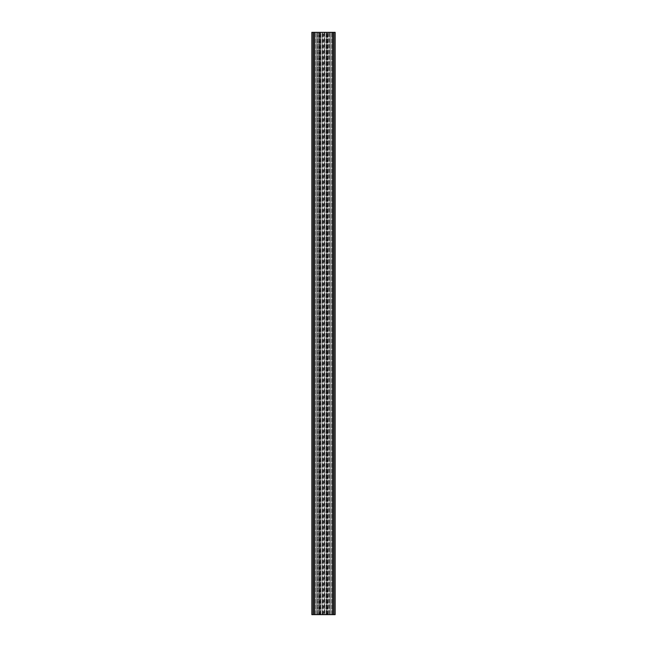 <?xml version="1.0" encoding="UTF-8"?>
<svg xmlns="http://www.w3.org/2000/svg" width="647" height="647" viewBox="0 0 647 647"><rect width="100%" height="100%" fill="white"/><g stroke="black" fill="none" stroke-linecap="round" stroke-linejoin="round"><path stroke-width="0.49" stroke-dasharray="3.23 2.43" d="M316.658 614.65L318.842 614.65L316.658 614.65L316.658 32.35L315.057 32.35L318.842 32.35L314.474 32.35L314.474 614.65L314.474 32.35L312.727 32.35L316.658 32.35L316.658 614.65L315.057 614.65L317.968 614.65L315.057 614.65L315.057 32.35L315.057 614.65L314.474 614.65L314.474 32.35L314.474 614.65L312.727 614.65L312.727 32.35L312.727 614.65L312.727 32.35L319.424 32.35L319.133 614.65L312.727 614.65L316.658 614.65L316.658 32.35L316.658 614.65M335.146 614.65L335.146 32.35L335.146 614.65L331.943 614.65L332.526 614.65L332.526 32.35L334.273 32.35L334.273 614.65L332.526 614.65L332.526 32.35L332.526 614.65L334.273 614.65L334.273 32.35L327.576 32.35L327.867 614.65L334.273 614.65L334.273 32.35L328.158 32.35L332.526 32.35L332.526 614.65L328.158 614.65L331.943 614.65L331.943 32.35L331.943 614.65L329.032 614.65L330.342 614.65L330.342 32.35L330.342 614.65L335.146 614.65L324.082 614.65L324.082 32.35L322.918 32.35L322.918 614.65L311.854 614.65L312.727 614.65L311.854 614.65L311.854 32.35L324.082 32.35M317.968 32.35L318.842 32.35L317.968 32.35L317.968 614.65L317.968 32.35M320.475 614.65L322.069 614.65L320.241 614.65L320.241 32.35L322.085 32.35L320.241 32.35L320.831 32.35L320.241 32.35L320.241 614.65L320.475 32.35M322.182 614.65L322.085 32.35L326.759 32.35L322.069 32.35L322.069 614.65L322.182 32.35M320.241 614.65L320.241 32.35L320.241 614.65M324.818 614.65L322.335 614.65L326.759 614.65L326.759 32.35L326.759 614.65L324.818 614.65L324.818 32.35M324.931 614.65L324.931 32.35L324.915 614.65M326.759 614.65L326.759 32.35L326.759 614.65M322.918 614.65L324.082 614.65M327.867 614.65L327.867 32.35L334.273 32.35L334.273 614.65L327.867 614.65L327.867 32.35L327.867 614.65M319.133 614.65L319.133 32.35L312.727 32.35L313.455 32.35L312.727 32.35L312.727 614.65L319.133 614.65L319.133 32.35L319.133 614.65M312.727 614.65L315.057 614.65L312.727 614.65L312.727 32.35L312.727 614.65M320.831 614.65L320.831 32.35L320.831 614.65M326.525 614.65L326.169 32.35L326.525 614.65M322.918 32.35L319.958 32.35L319.958 614.65L319.958 32.35L327.042 32.35L327.042 614.65L317.645 614.65L329.355 614.65L327.042 614.65L327.042 32.35L329.355 32.35L326.411 32.35L335.146 32.35M323.5 614.65L323.5 32.35M319.424 614.65L319.424 32.35M327.576 614.65L327.576 32.35M319.958 32.35L317.645 32.35L319.958 32.35M329.355 614.65L329.355 32.35L329.355 614.65M326.411 614.65L326.411 32.35M320.588 614.65L320.588 32.35M317.645 614.65L317.645 32.35L317.645 614.65M322.335 614.65L322.335 32.35L322.335 614.65M324.665 614.65L324.665 32.35L324.665 614.65M326.169 614.65L326.169 32.35L326.169 614.65M333.545 614.65L333.545 32.35L333.545 614.65M330.342 614.65L330.342 32.35L330.342 614.65M313.455 614.65L313.455 32.35L313.455 614.65M315.057 614.65L315.057 32.35L315.057 614.65M331.943 614.65L331.943 32.35L331.943 614.65M316.828 614.65L316.828 32.35L316.828 614.65M315.348 614.65L315.348 32.35L315.348 614.65M320.119 614.65L320.119 32.35L320.119 614.65M326.881 614.65L326.881 32.35L326.881 614.65M334.273 614.65L334.273 32.35L334.273 614.65M331.652 614.65L331.652 32.35L331.652 614.65M330.172 614.65L330.172 32.35L330.172 614.65M311.854 614.65L311.854 32.35M329.032 32.35L329.032 614.65L329.032 32.35M313.601 614.65L313.601 32.35M333.399 614.65L333.399 32.35M318.842 614.65L318.842 32.35L318.842 614.65M328.158 614.65L328.158 32.35L328.158 614.65"/><path stroke-width="0.97" d="M333.399 614.65L335.146 614.65L335.146 32.35L311.854 32.35L311.854 614.65L333.399 614.65L333.399 32.35M335.146 614.65L335.146 32.35M311.854 614.65L311.854 32.35M313.601 614.65L313.601 32.35"/></g></svg>
